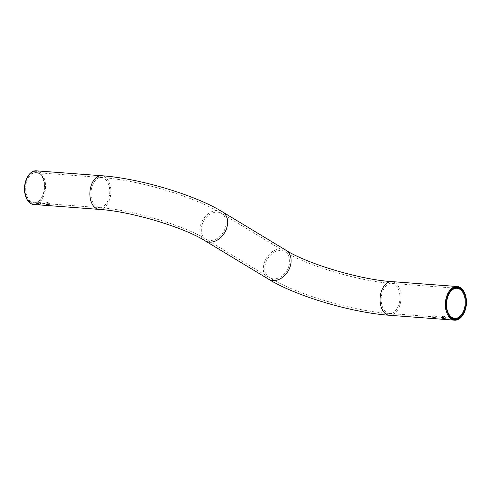 <?xml version="1.0" encoding="UTF-8"?>
<svg xmlns="http://www.w3.org/2000/svg" width="491" height="491" viewBox="0 0 491 491"><rect width="100%" height="100%" fill="white"/><g stroke="black" fill="none" stroke-linecap="round" stroke-linejoin="round"><path stroke-width="0.37" stroke-dasharray="2.46 1.84" d="M37.776 202.304L38.163 201.733L40.403 202.501L40.066 202.887L37.482 201.924L37.021 203.605M46.976 202.992L47.363 202.427L49.609 203.188L49.272 203.581L46.682 202.611L46.222 204.293M435.885 316.689C436.922 316.529 436.29 316.143 433.983 315.535L433.301 315.719L436.542 316.609L436.082 318.291M445.092 317.376C446.129 317.217 445.49 316.836 443.183 316.229L442.501 316.413L445.742 317.296L445.282 318.984M464.946 293.796A16.878 10.458 -85.7 0 1 465.443 309.127A16.878 10.458 -85.7 0 1 463.424 314.123M449.302 293.385A15.086 9.347 94.3 0 0 449.21 293.544A15.086 9.347 94.3 0 0 447.319 298.16A15.086 9.347 94.3 0 0 447.823 312.024A15.086 9.347 94.3 0 0 447.89 312.196M30.62 202.298A15.651 9.697 94.3 0 0 41.545 197.787A15.651 9.697 94.3 0 0 42.981 178.62A15.651 9.697 94.3 0 0 38.648 172.961A15.651 9.697 94.3 0 0 25.759 182.265A15.651 9.697 94.3 0 0 30.62 202.298M38.942 173.519A15.086 9.347 -85.7 0 1 43.122 178.976A15.086 9.347 -85.7 0 1 41.735 197.456A15.086 9.347 -85.7 0 1 33.94 202.709A15.086 9.347 -85.7 0 1 31.203 201.807A15.086 9.347 -85.7 0 1 26.029 184.69A15.086 9.347 -85.7 0 1 36.199 172.617A15.086 9.347 -85.7 0 1 38.942 173.519M27.521 176.877A16.32 10.108 -85.7 0 1 38.82 172.329A16.32 10.108 -85.7 0 1 43.889 193.227A16.32 10.108 -85.7 0 1 30.448 202.93A16.32 10.108 -85.7 0 1 25.992 197.204M33.805 204.495A16.878 10.458 94.3 0 0 45.19 190.987A16.878 10.458 94.3 0 0 39.403 171.838A16.878 10.458 94.3 0 0 36.334 170.831M49.609 203.188L49.272 203.581M40.403 202.501L40.066 202.887M289.027 265.588A15.086 11.299 121.2 0 1 269.412 277.611A15.086 11.299 121.2 0 1 265.41 263.814A15.086 11.299 121.2 0 1 285.026 251.791A15.086 11.299 121.2 0 1 289.027 265.588M382.016 293.262A15.086 9.347 94.3 0 0 389.443 313.485A15.086 9.347 94.3 0 0 399.128 303.61A15.086 9.347 94.3 0 0 391.701 283.393A15.086 9.347 94.3 0 0 382.016 293.262M389.308 315.271A16.878 10.458 94.3 0 0 400.147 304.224A16.878 10.458 94.3 0 0 391.836 281.607M268.479 279.146A16.878 12.643 121.2 0 1 264.005 263.71A16.878 12.643 121.2 0 1 285.952 250.257M108.922 197.738A15.086 9.347 94.3 0 0 104.239 178.417A15.086 9.347 94.3 0 0 101.496 177.515A15.086 9.347 94.3 0 0 91.817 187.39A15.086 9.347 94.3 0 0 96.5 206.711A15.086 9.347 94.3 0 0 99.243 207.607A15.086 9.347 94.3 0 0 108.922 197.738M201.918 225.412A15.086 11.299 121.2 0 1 221.533 213.389A15.086 11.299 121.2 0 1 225.535 227.186A15.086 11.299 121.2 0 1 205.919 239.209A15.086 11.299 121.2 0 1 201.918 225.412M204.986 240.743A16.878 12.643 121.2 0 1 200.512 225.308A16.878 12.643 121.2 0 1 222.46 211.854M99.108 209.393A16.878 10.458 94.3 0 0 109.941 198.352A16.878 10.458 94.3 0 0 104.7 176.735A16.878 10.458 94.3 0 0 101.631 175.729M33.94 202.709L99.243 207.607C130.98 209.504 184.303 225.498 205.919 239.209L269.412 277.611C296.76 294.502 352.28 310.913 389.443 313.485L454.746 318.383M36.199 172.617L101.496 177.515C138.658 180.087 194.178 196.498 221.533 213.389L285.026 251.791C306.642 265.502 359.964 281.496 391.701 283.393L457.004 288.291M432.841 317.407L433.301 315.719M442.041 318.094L442.501 316.413M447.823 312.024L447.958 312.38M43.122 178.976L42.981 178.62M41.735 197.456L41.545 197.787M449.21 293.544L449.4 293.213M49.462 205.183L49.922 203.501M40.262 204.489L40.722 202.808"/><path stroke-width="0.74" d="M37.316 203.98L37.697 203.427L39.943 204.176L39.605 204.575L37.021 203.605M46.516 204.673L46.903 204.115L49.149 204.87L48.805 205.269L46.222 204.293M435.425 318.377C436.462 318.205 435.83 317.824 433.522 317.223L432.841 317.407L436.082 318.291M444.631 319.07C445.668 318.898 445.03 318.512 442.722 317.916L442.041 318.094L445.282 318.984M465.566 308.968A16.32 10.108 94.3 0 0 465.02 293.974A16.32 10.108 94.3 0 0 455.722 287.223A16.32 10.108 94.3 0 0 447.055 297.773A16.32 10.108 94.3 0 0 450.548 317.432A16.32 10.108 94.3 0 0 463.516 313.958A16.32 10.108 94.3 0 0 465.566 308.968M463.424 314.123A16.878 10.458 -85.7 0 1 463.326 314.289A16.878 10.458 -85.7 0 1 454.611 320.169A16.878 10.458 -85.7 0 1 446.301 297.546A16.878 10.458 -85.7 0 1 457.133 286.505A16.878 10.458 -85.7 0 1 464.879 293.618A16.878 10.458 -85.7 0 1 464.946 293.796M465.186 308.735A15.651 9.697 -85.7 0 1 456.875 318.855A15.651 9.697 -85.7 0 1 447.958 312.38A15.651 9.697 -85.7 0 1 447.436 298.006A15.651 9.697 -85.7 0 1 449.4 293.213A15.651 9.697 -85.7 0 1 461.835 289.886A15.651 9.697 -85.7 0 1 465.186 308.735M447.89 312.196A15.086 9.347 94.3 0 0 454.746 318.383A15.086 9.347 94.3 0 0 464.431 308.514A15.086 9.347 94.3 0 0 457.004 288.291A15.086 9.347 94.3 0 0 449.302 293.385M25.992 197.204A16.32 10.108 -85.7 0 1 25.925 197.026A16.32 10.108 -85.7 0 1 27.422 177.042A16.32 10.108 -85.7 0 1 27.521 176.877M36.334 170.831A16.878 10.458 94.3 0 0 27.613 176.711A16.878 10.458 94.3 0 0 26.066 197.382A16.878 10.458 94.3 0 0 30.743 203.489A16.878 10.458 94.3 0 0 33.805 204.495L99.108 209.393A16.878 10.458 94.3 0 1 96.04 208.387A16.878 10.458 94.3 0 1 90.798 186.776A16.878 10.458 94.3 0 1 101.631 175.729L36.334 170.831M49.149 204.87L48.805 205.269M39.943 204.176L39.605 204.575M268.479 279.146A16.878 12.643 121.2 0 0 290.433 265.692A16.878 12.643 121.2 0 0 285.952 250.257C307.213 263.777 360.425 279.753 391.836 281.607A16.878 10.458 94.3 0 0 381.004 292.648A16.878 10.458 94.3 0 0 389.308 315.271C351.832 312.663 296.165 296.214 268.479 279.146L204.986 240.743C183.732 227.223 130.52 211.247 99.108 209.393M285.952 250.257L222.46 211.854A16.878 12.643 121.2 0 1 226.94 227.29A16.878 12.643 121.2 0 1 204.986 240.743M465.02 293.974L464.879 293.618M25.925 197.026L26.066 197.382M27.422 177.042L27.613 176.711M391.836 281.607L457.133 286.505M222.46 211.854C194.78 194.786 139.113 178.337 101.631 175.729M389.308 315.271L454.611 320.169M463.516 313.958L463.326 314.289"/></g></svg>
